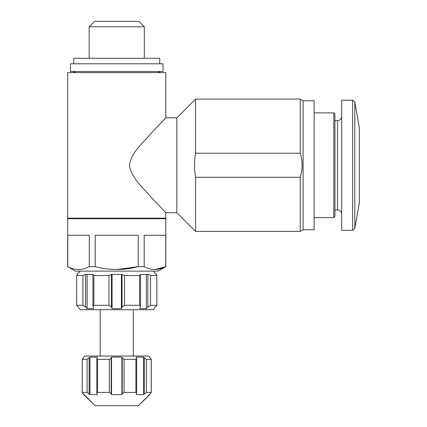 <?xml version="1.0" encoding="UTF-8"?>
<svg xmlns="http://www.w3.org/2000/svg" width="427" height="427" viewBox="0 0 427 427"><rect width="100%" height="100%" fill="white"/><g stroke="black" fill="none" stroke-linecap="round" stroke-linejoin="round"><path stroke-width="0.64" d="M303.095 229.763L303.095 100.745L314.123 100.745L314.123 229.763L303.095 229.763L300.229 231.418L300.229 177.285C302.69 169.236 302.69 161.219 300.229 153.229L300.229 99.091L195.582 99.091L195.582 153.229C194.141 161.257 194.141 169.273 195.582 177.285L300.229 177.285M300.229 153.229L195.582 153.229M300.229 231.418L195.582 231.418L195.582 177.285M195.582 231.418L176.837 212.673L176.837 117.836L195.582 99.091M149.818 394.196L149.818 394.623L138.343 405.65L149.525 394.623L151.275 392.45L151.275 359.299L150.256 358.018L151.238 359.337L151.238 392.418L146.365 392.418L143.504 394.623L136.176 394.623L136.645 393.15L135.898 392.418L124.14 392.418L122.266 393.737L121.914 394.623L111.559 394.623L111.207 393.737L109.333 392.418L97.575 392.418L96.828 393.15L97.292 394.623L89.969 394.623L87.103 392.418L82.235 392.418L83.217 393.737L82.197 392.45L82.197 359.299L87.103 359.337L87.103 392.418M83.655 394.196L83.655 394.623L95.125 405.65L83.217 393.737M176.837 117.836L165.804 117.836L151.227 133.165C144.315 141.951 131.335 151.339 129.376 165.607C132.028 179.687 144.523 188.873 151.5 197.642L165.809 212.673L165.809 218.186L67.663 218.186L67.663 72.627L165.809 72.627L165.809 117.841M95.125 405.65L138.343 405.65M87.103 359.337L89.969 357.132L97.292 357.132L96.828 358.605L97.575 359.337L109.333 359.337L109.333 392.418M109.333 359.337L111.207 358.018L111.559 357.132L121.914 357.132L122.266 358.018L124.14 359.337L135.898 359.337L135.898 392.418M144.347 393.737L144.347 358.018L143.504 357.132L146.365 359.337L151.238 359.337M82.235 392.418L82.235 359.337L83.655 357.559M143.504 394.623L143.504 357.132L136.176 357.132L136.645 358.605L135.898 359.337M83.655 357.132L84.754 356.027L148.713 356.027L150.256 358.018M82.923 305.3L85.597 307.008L87.129 308.609L93.732 308.609L92.937 306.239L93.897 305.3L108.976 305.3L111.431 307.008L112.071 308.609L121.401 308.609L122.037 307.008L124.497 305.3L139.576 305.3L140.536 306.239L139.741 308.609L146.344 308.609L147.875 307.008L150.544 305.3L156.794 305.3L153.128 309.714L80.345 309.714L76.679 305.3L76.641 275.49L76.641 305.337L82.923 305.3L82.923 275.527L84.962 274.428L82.923 275.527L76.679 275.527L77.442 274.428L77.036 274.428L80.345 271.118M84.962 274.428L92.937 274.428L93.897 275.527L108.976 275.527L111.095 274.428L108.976 275.527L108.976 305.3M111.095 274.428L122.373 274.428L124.497 275.527L139.576 275.527L140.536 274.428L140.542 306.239M140.536 274.428L148.511 274.428L150.544 275.527L156.832 275.49L156.832 305.337L156.794 275.527L156.031 274.428L156.794 275.527M95.232 266.661L95.232 235.277L138.241 235.277L138.241 266.661L144.182 266.661C151.307 270.435 158.476 270.435 165.687 266.661L158.086 271.118L75.382 271.118L67.786 266.661C74.906 270.435 82.075 270.435 89.286 266.661L95.232 266.661C109.558 270.43 123.894 270.43 138.241 266.661L116.736 269.528M144.182 266.661L144.182 235.277L165.687 235.277L165.687 266.661L154.937 269.528M67.663 266.661L67.663 218.736L165.809 218.736L165.809 266.661M67.786 266.661L67.786 235.277L89.286 235.277L89.286 266.661M100.196 356.027L100.196 309.714M155.471 307.008L156.794 305.3M153.128 271.118L156.431 274.428L156.031 274.428M92.937 274.428L92.926 306.239M75.382 218.736L75.382 218.186M73.177 71.522L75.643 72.627M70.423 71.522L163.05 71.522L163.05 63.804L70.423 63.804L70.423 71.522M73.727 63.804L73.727 58.291L159.741 58.291L159.741 63.804M89.168 58.291L89.168 26.757L144.305 26.757L144.305 58.291M89.168 26.757L94.575 21.35L138.892 21.35L144.305 26.757M87.129 308.609L87.129 274.428M121.401 308.609L121.401 274.428M112.071 308.609L112.071 274.428M146.344 308.609L146.344 274.428M121.914 357.132L121.914 394.623M111.559 357.132L111.559 394.623M89.969 357.132L89.969 394.623M354.794 102.016L354.794 228.493L359.337 202.75L359.337 127.764L354.794 102.016L352.622 100.196L341.691 100.196L341.691 230.318L352.622 230.318L352.622 100.196M333.807 112.877L333.807 217.637L334.912 216.532L334.912 113.977L333.807 112.877L314.123 112.877M97.575 359.337L97.575 392.418M124.14 359.337L124.14 392.418M146.365 359.337L146.365 392.418M93.897 305.3L93.897 275.527M124.497 305.3L124.497 275.527M139.576 305.3L139.576 275.527M150.544 305.3L150.544 275.527M85.597 307.008L85.597 274.428M122.037 307.008L122.037 274.428M111.431 307.008L111.431 274.428M147.875 307.008L147.875 274.428M122.266 358.018L122.266 393.737M111.207 358.018L111.207 393.737M89.126 358.018L89.126 393.737M341.691 214.05C341.424 211.514 340.047 210.137 337.554 209.919L337.554 120.595C340.047 120.371 341.424 118.994 341.691 116.459M303.095 100.745L300.229 99.091M133.277 356.027L133.277 309.714M158.086 218.736L158.086 218.186M157.83 72.627L160.296 71.522M154.227 308.609L154.227 308.305M79.241 308.609L79.241 308.305M149.818 357.132L149.818 357.559M136.651 358.605L136.651 393.15M96.817 358.605L96.817 393.15M176.837 212.673L165.809 212.673M354.794 228.493L352.622 230.318M337.554 120.595L334.912 120.595M337.554 209.919L334.912 209.919M333.807 217.637L314.123 217.637"/></g></svg>
